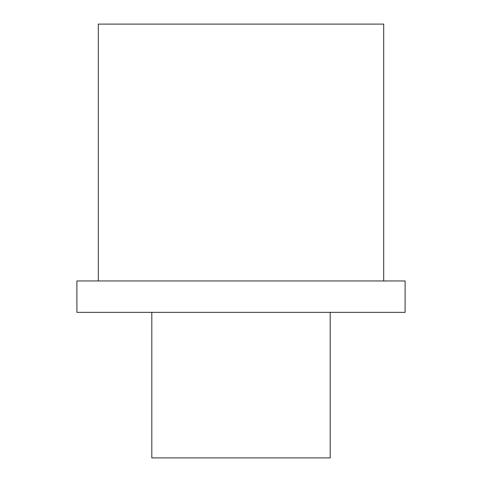 <?xml version="1.0" encoding="UTF-8"?>
<svg xmlns="http://www.w3.org/2000/svg" width="482" height="482" viewBox="0 0 482 482"><rect width="100%" height="100%" fill="white"/><g stroke="black" fill="none" stroke-linecap="round" stroke-linejoin="round"><path stroke-width="0.72" d="M330.188 312.348L330.188 457.9L151.812 457.9L151.812 312.348M383.696 280.958L383.696 24.1L98.304 24.1L98.304 280.958M405.103 280.958L76.897 280.958L76.897 312.348L405.103 312.348L405.103 280.958"/></g></svg>
